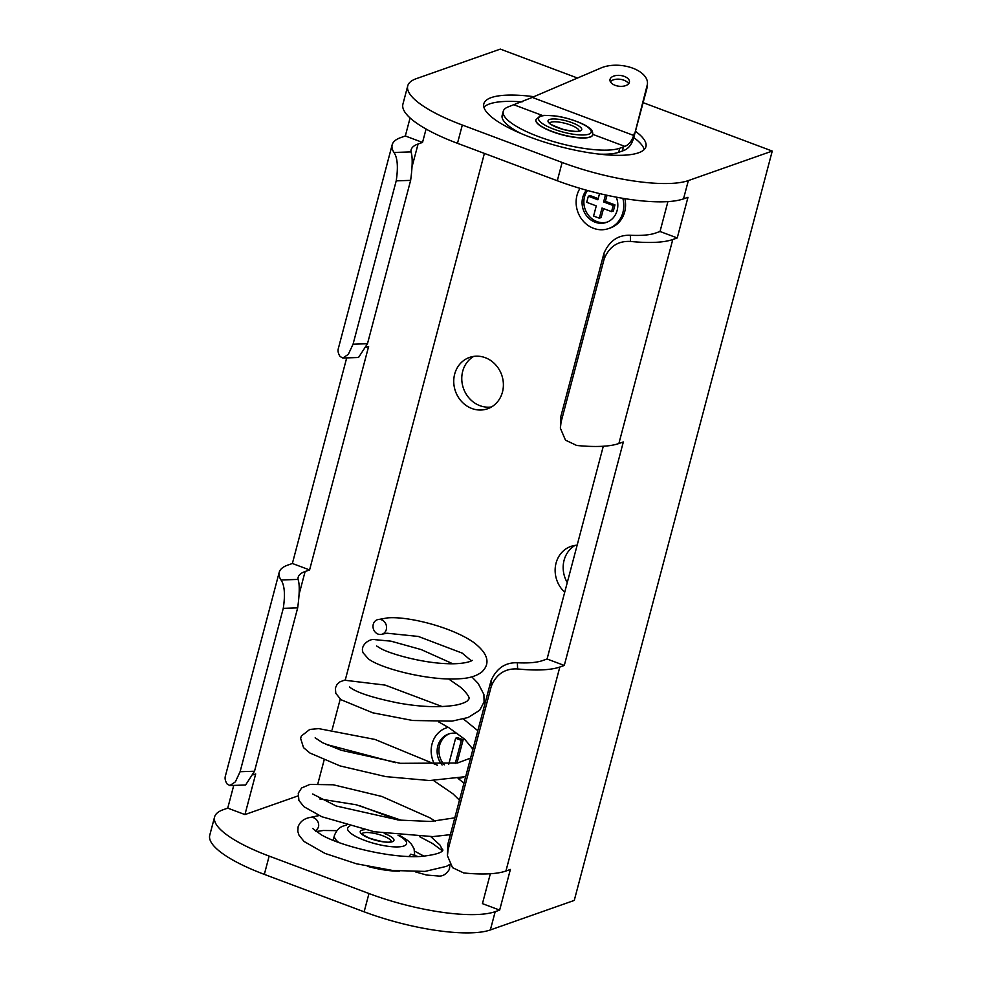 <?xml version="1.0" encoding="UTF-8"?>
<svg xmlns="http://www.w3.org/2000/svg" width="982" height="982" viewBox="0 0 982 982"><rect width="100%" height="100%" fill="white"/><g stroke="black" fill="none" stroke-linecap="round" stroke-linejoin="round"><path stroke-width="1.47" d="M580.018 188.348A26.133 23.531 -109.4 0 0 576.999 195.308A26.133 23.531 -109.4 0 0 583.946 221.895A26.133 23.531 -109.4 0 0 608.619 228.56A26.133 23.531 -109.4 0 0 622.895 212.517A26.133 23.531 -109.4 0 0 622.833 198.315M608.619 228.56L610.411 227.934A26.133 23.531 -109.4 0 0 624.675 211.891A26.133 23.531 -109.4 0 0 624.847 198.646M607.342 222.055A19.603 17.651 70.6 0 1 589.384 216.396A19.603 17.651 70.6 0 1 584.523 196.83A19.603 17.651 70.6 0 1 587.555 190.496M586.5 190.201A19.603 17.651 -109.4 0 0 582.743 197.456A19.603 17.651 -109.4 0 0 587.948 217.403A19.603 17.651 -109.4 0 0 606.459 222.398A19.603 17.651 -109.4 0 0 617.162 210.369A19.603 17.651 -109.4 0 0 616.254 197.149M448.197 727.306A26.133 23.531 -109.4 0 0 446.331 727.871A26.133 23.531 -109.4 0 0 432.055 743.914A26.133 23.531 -109.4 0 0 434.093 763.419M444.294 764.843A19.603 17.651 70.6 0 1 439.58 745.436A19.603 17.651 70.6 0 1 449.4 733.75M457.673 733.579A19.603 17.651 -109.4 0 0 448.492 734.033A19.603 17.651 -109.4 0 0 437.788 746.062A19.603 17.651 -109.4 0 0 442.096 764.99M577.146 545.182A27.214 24.513 -109.4 0 0 570.923 546.409A27.214 24.513 -109.4 0 0 556.058 563.116A27.214 24.513 -109.4 0 0 564.724 592.22M575.071 545.378A27.214 24.513 -109.4 0 0 564.085 560.292A27.214 24.513 -109.4 0 0 567.265 582.584M454.666 374.13A27.214 24.513 -109.4 0 0 461.896 401.834A27.214 24.513 -109.4 0 0 487.6 408.77A27.214 24.513 -109.4 0 0 502.465 392.063A27.214 24.513 -109.4 0 0 495.235 364.359A27.214 24.513 -109.4 0 0 469.531 357.423A27.214 24.513 -109.4 0 0 454.666 374.13M473.68 356.392A27.214 24.513 -109.4 0 0 462.694 371.306A27.214 24.513 -109.4 0 0 491.479 406.965M533.877 96.69A83.838 21.935 14.8 0 0 491.258 97.599A83.838 21.935 14.8 0 0 483.831 103.797A83.838 21.935 14.8 0 0 544.556 142.144A83.838 21.935 14.8 0 0 638.496 152.811A83.838 21.935 14.8 0 0 645.935 146.625A83.838 21.935 14.8 0 0 635.44 131.269M644.204 149.534A83.838 21.935 14.8 0 0 633.758 137.554L646.757 88.994A27.877 15.442 6.3 0 0 647.003 87.705L647.42 83.924A27.877 15.442 -173.7 0 1 647.175 85.213L633.758 137.529A108.879 60.295 -173.7 0 1 633.378 138.867C631.487 144.784 628.382 148.613 624.061 150.381L622.711 150.884L623.14 147.042L619.74 148.245L618.672 152.308L622.711 150.884M522.068 101.907A83.838 21.935 14.8 0 0 489.601 103.908A83.838 21.935 14.8 0 0 483.893 107.185M397.587 819.909L359.412 805.596M484.396 153.413L345.259 680.035M340.226 699.098L332.125 729.724M328.209 744.589L328.025 745.277M324.097 760.154L317.861 783.722M667.92 201.605L660.027 231.494L655.571 233.065A78.388 20.512 -165.2 0 1 630.297 235.263L630.579 241.449C618.083 240.75 609.294 246.543 604.2 258.843L561.041 422.199L560.391 428.213L565.46 440.132L576.68 445.46A97.991 25.642 14.8 0 0 618.881 443.52L623.337 441.949L564.282 665.452L559.826 667.024A97.991 25.642 -165.2 0 1 517.624 668.963C505.129 668.263 496.34 674.057 491.258 686.344L448.087 849.712L447.436 855.715L452.506 867.646L463.725 872.961A97.991 25.642 14.8 0 0 505.926 871.022L510.382 869.451L499.654 910.093L495.186 911.664A97.991 25.642 -165.2 0 1 368.974 893.522L364.138 911.812A97.991 25.642 14.8 0 0 490.362 929.942L574.261 900.42L772.245 151.068L643.112 102.644M560.391 428.213L560.796 416.675L603.955 253.307C609.405 240.835 618.181 234.821 630.297 235.263M447.436 855.715L447.841 844.176L491 680.821C496.45 668.349 505.239 662.334 517.354 662.764L517.624 668.963M603.292 446.245L547.072 658.996L542.616 660.567A78.388 20.512 -165.2 0 1 517.354 662.764M547.072 658.996L564.282 665.452M660.027 231.494L677.236 237.951L672.78 239.51A97.991 25.642 -165.2 0 1 630.579 241.449M368.974 893.522L269.154 856.095A97.991 25.642 -165.2 0 1 214.592 816.938A97.991 25.642 -165.2 0 1 223.27 809.696L227.738 808.125L233.741 785.404M214.592 816.938L209.755 835.216A97.991 25.642 14.8 0 0 264.33 874.385L364.138 911.812M577.49 78.032L500.329 49.1L416.429 78.621A97.991 25.642 14.8 0 0 407.739 85.864L402.915 104.153A97.991 25.642 14.8 0 0 457.477 143.311L557.297 180.749A97.991 25.642 14.8 0 0 683.509 198.88L687.977 197.308L677.236 237.951M407.739 85.864A97.991 25.642 14.8 0 0 462.313 125.033L562.134 162.46A97.991 25.642 14.8 0 0 688.345 180.59L772.245 151.068M392.174 144.784L338.274 348.782A97.991 25.642 14.8 0 0 340.067 356.478L342.828 358.025L348.315 354.355L353.054 344.216L396.212 180.848C398.299 167.136 397.538 157.672 393.966 152.468A97.991 25.642 -165.2 0 1 392.174 144.784A97.991 25.642 -165.2 0 1 400.865 137.554L405.32 135.982L410.083 117.963M393.966 152.468L410.979 151.903C412.685 156.433 412.575 165.921 410.636 180.369L396.212 180.848M410.979 151.903A78.388 20.512 -165.2 0 1 411.127 149.792A78.388 20.512 -165.2 0 1 418.074 143.998L422.53 142.427L426.078 129.035M353.054 344.216L367.477 343.725L358.528 357.497L342.828 358.025M367.477 343.725L410.636 180.369M279.219 572.297L225.32 776.296A97.991 25.642 14.8 0 0 227.112 783.98L229.874 785.539L235.361 781.868L240.099 771.717L283.27 608.349C285.345 594.638 284.596 585.186 281.012 579.981A97.991 25.642 -165.2 0 1 279.219 572.297A97.991 25.642 -165.2 0 1 287.91 565.055L292.378 563.484L346.695 357.902M490.337 873.747L482.444 903.636L499.654 910.093M281.012 579.981L298.025 579.417A78.388 20.512 -165.2 0 1 298.172 577.306A78.388 20.512 -165.2 0 1 305.12 571.512L309.588 569.941L368.631 346.437L366.384 347.223M297.89 795.948L244.948 814.581L255.688 773.939L253.43 774.737M298.025 579.417C299.743 583.934 299.62 593.423 297.681 607.87L283.27 608.349M240.099 771.717L254.522 771.238L245.586 785.011L229.874 785.539M254.522 771.238L297.681 607.87M227.738 808.125L244.948 814.581M405.32 135.982L422.53 142.427M292.378 563.484L309.588 569.941M472.612 750.444A19.603 17.651 -109.4 0 0 471.888 747.388M458.95 778.247A26.133 23.531 -109.4 0 0 463.516 777.228M455.267 763.444L461.356 740.391L455.623 738.231L457.403 737.605L463.148 739.765L456.974 763.112M448.7 764.413L455.623 738.231M461.356 740.391L463.148 739.765M598.198 198.61L590.108 195.578L588.328 196.204L597.891 199.788L599.536 193.564M603.488 208.589L601.119 217.562L599.327 218.2L602.015 208.037L611.577 211.621L613.357 210.995L614.965 204.894L605.403 201.31L606.999 195.271M599.327 218.2L593.594 216.04L596.27 205.889L586.72 202.304L588.328 196.204M611.577 211.621L613.185 205.52L614.965 204.894M613.185 205.52L603.623 201.936L605.403 201.31M603.623 201.936L605.477 194.939M615.113 85.311A9.795 5.426 -173.7 0 1 609.969 79.788A9.795 5.426 -173.7 0 1 624.307 76.4A9.795 5.426 -173.7 0 1 629.45 81.936A9.795 5.426 -173.7 0 1 615.113 85.311M628.627 83.765A9.795 5.426 6.3 0 0 623.889 80.193A9.795 5.426 6.3 0 0 610.387 81.739M592.735 134.853A29.399 7.696 -165.2 0 1 592.711 134.951A29.399 7.696 -165.2 0 1 590.108 137.124A29.399 7.696 -165.2 0 1 557.162 133.38A29.399 7.696 -165.2 0 1 535.877 119.939A29.399 7.696 -165.2 0 1 535.902 119.841M647.42 83.924A27.877 15.442 -173.7 0 0 631.757 67.807A27.877 15.442 -173.7 0 0 601.107 67.93L534.564 96.396A108.879 60.295 6.3 0 0 532.269 97.414L508.836 106.645A63.143 16.522 14.8 0 0 503.238 111.31L502.17 115.385A63.143 16.522 14.8 0 0 521 133.515M598.946 154.1A63.143 16.522 14.8 0 0 618.672 152.308M623.14 147.042L624.859 146.392C628.861 144.735 631.794 141.089 633.685 135.442A108.879 60.295 6.3 0 0 634.176 133.748M503.238 111.31A63.143 16.522 14.8 0 0 548.987 140.205A63.143 16.522 14.8 0 0 619.74 148.245M315.688 831.312L318.426 827.36A7.623 6.862 -109.4 0 0 316.634 819.86A7.623 6.862 -109.4 0 0 309.821 817.478C303.868 818.681 299.976 821.787 298.111 826.807L297.804 831.349L298.97 835.142L304.039 841.464L324.919 853.383L356.454 863.792L392.505 870.457L425.022 871.415L446.491 866.345L449.952 864.295M377.788 633.979A7.623 6.702 -106.8 0 0 382.243 634.151A7.623 6.702 -106.8 0 0 386.564 627.191A7.623 6.702 -106.8 0 0 381.777 619.9A7.623 6.702 -106.8 0 0 377.346 619.716A7.623 6.702 -106.8 0 0 373 626.663A7.623 6.702 -106.8 0 0 377.788 633.979M417.988 856.549L410.807 854.18L408.929 856.488M399.318 871.144A41.367 10.827 -165.2 0 1 367.575 866.37M269.154 856.095L264.33 874.385M462.313 125.033L457.477 143.311M495.186 911.664L490.362 929.942M562.134 162.46L557.297 180.749M688.345 180.59L683.509 198.88M672.78 239.51L618.881 443.52M418.074 143.998L412.305 165.823M559.826 667.024L505.926 871.022M305.12 571.512L299.35 593.324M560.796 416.675L561.041 422.199M604.2 258.843L603.955 253.307M491.258 686.344L491 680.821M447.841 844.176L448.087 849.712M590.157 136.928A29.399 7.696 -165.2 0 1 557.224 133.184A29.399 7.696 -165.2 0 1 535.927 119.73L539.719 116.22C539.867 115.139 545.538 115.115 556.757 116.146C570.579 118.184 585.444 124.518 588.623 127.513C591.532 129.059 592.919 131.465 592.772 134.755A29.399 7.696 -165.2 0 1 590.157 136.928M540.984 116.244A27.214 7.12 14.8 0 0 553.725 129.133A27.214 7.12 14.8 0 0 588.783 134.178A27.214 7.12 14.8 0 0 576.041 121.289A27.214 7.12 14.8 0 0 540.984 116.244M580.178 130.95A17.418 4.554 -165.2 0 1 557.739 127.721A17.418 4.554 -165.2 0 1 549.589 119.473A17.418 4.554 -165.2 0 1 572.027 122.701A17.418 4.554 -165.2 0 1 580.178 130.95M579.122 130.851A15.246 3.989 14.8 0 0 567.522 124.002A15.246 3.989 14.8 0 0 550.963 122.222A15.246 3.989 14.8 0 0 549.724 123.081M633.685 135.442L532.269 97.414M624.859 146.392L592.846 134.387M542.616 115.557L514.089 104.853M646.757 88.994L647.175 85.213M449.302 864.737A7.623 7.353 22.4 0 1 449.13 869.757L450.075 864.491M415.337 871.82A7.623 2.639 110.6 0 0 415.484 871.893L426.483 875.023L438.745 876.042C442.661 876.386 446.123 874.287 449.13 869.757M398.029 835.277A30.479 7.979 -165.2 0 1 403.86 846.005A30.479 7.979 -165.2 0 1 365.279 840.617A30.479 7.979 -165.2 0 1 349.727 826.157M364.42 829.753A17.418 4.554 14.8 0 0 361.793 830.22A17.418 4.554 14.8 0 0 369.956 838.468A17.418 4.554 14.8 0 0 392.395 841.697A17.418 4.554 14.8 0 0 384.269 833.46M361.928 833.828A15.246 3.989 -165.2 0 1 363.168 832.969A15.246 3.989 -165.2 0 1 379.739 834.749A15.246 3.989 -165.2 0 1 391.327 841.599M346.192 825.175L344.031 825.813C339.735 826.918 336.531 830.158 334.408 835.547A41.367 10.827 14.8 0 0 338.68 842.433M446.331 727.871L448.099 727.245M579.085 131.134L578.926 130.925C577.735 131.87 572.629 131.404 563.607 129.514C552.682 125.5 548.017 123.302 549.613 122.91L549.613 123.351M442.391 850.743L432.424 843.452L419.78 836.75M319.125 815.563L309.49 817.564M435.296 821.222L429.969 817.846L381.851 796.463L333.242 784.778L309.956 784.409L301.658 787.957L298.27 793.137L298.909 800.44L303.99 806.738L321.801 816.729L374.351 831.766L432.89 836.603L450.357 834.651M463.958 783.194L458.091 778.407M437.42 765.223L374.928 739.421L318.708 728.619L309.784 729.442L301.327 736.034L300.627 738.403L303.536 747.658L309.882 752.998L340.054 765.923L385.791 776.615L429.564 780.543L465.689 776.639M477.829 730.694L463.455 718.996M442.244 706.598L385.091 685.092L344.387 680.195L339.895 681.889L337.121 684.307L335.365 688.051L335.795 693.353L341.024 699.724L372.743 712.809L412.673 720.493L452.002 721.132L468.083 717.523L479.695 710.268L484.065 701.934L483.905 694.483L478.173 683.46L471.814 676.856M452.8 663.771L421.217 649.593L390.959 641.16L375.063 639.675C369.797 638.079 359.351 645.567 363.266 653.005L368.422 658.897C381.311 668.84 430.386 681.201 460.165 678.709C469.261 678.255 476.466 676.033 481.794 672.032C490.816 663.292 488.042 653.374 473.484 642.289C450.971 626.725 407.456 616.021 387.473 617.899L377.346 619.716M382.243 634.151L387.043 633.218L418.332 636.446L462.252 653.14L471.335 660.825M472.072 660.309C473.189 660.309 465.873 664.532 446.835 663.66C423.254 662.924 391.953 654.613 380.721 648.537L376.646 645.996M312.693 828.513L321.298 834.81C341.171 846.337 391.315 858.428 420.738 856.451C447.645 853.714 442.342 848.436 442.661 850.105L439.936 844.999L430.828 836.689M312.681 793.996L336.151 805.989L398.888 820.068L430.484 821.468L454.801 817.822M315.148 737.826L322.44 742.65L341.098 750.248L400.46 763.333L457.526 762.989L470.587 758.079M472.931 749.217L464.646 739.176L449.228 727.944L438.684 721.917M349.531 686.995L351.446 688.431C359.412 693.452 375.173 698.337 398.753 703.087C421.327 707.089 440.599 707.727 456.569 704.99C461.871 703.787 465.505 702.4 467.469 700.829L469.151 698.681C469.052 698.84 470.366 696.14 460.509 687.228L448.651 678.967M414.699 855.322L414.06 848.829L411.495 844.238L407.825 840.567L399.76 835.461M391.29 841.881L391.131 841.672C388.393 842.998 380.955 841.758 368.815 837.928L361.818 834.099M334.408 835.547L333.156 840.31M424.089 856.218L414.662 851.185M336.912 830.637L323.409 830.49L315.995 831.521M401.515 820.338L356.294 804.786L319.801 798.955M459.466 800.195L452.997 793.861L433.565 780.53M395.795 762.719L325.901 744.331"/></g></svg>
